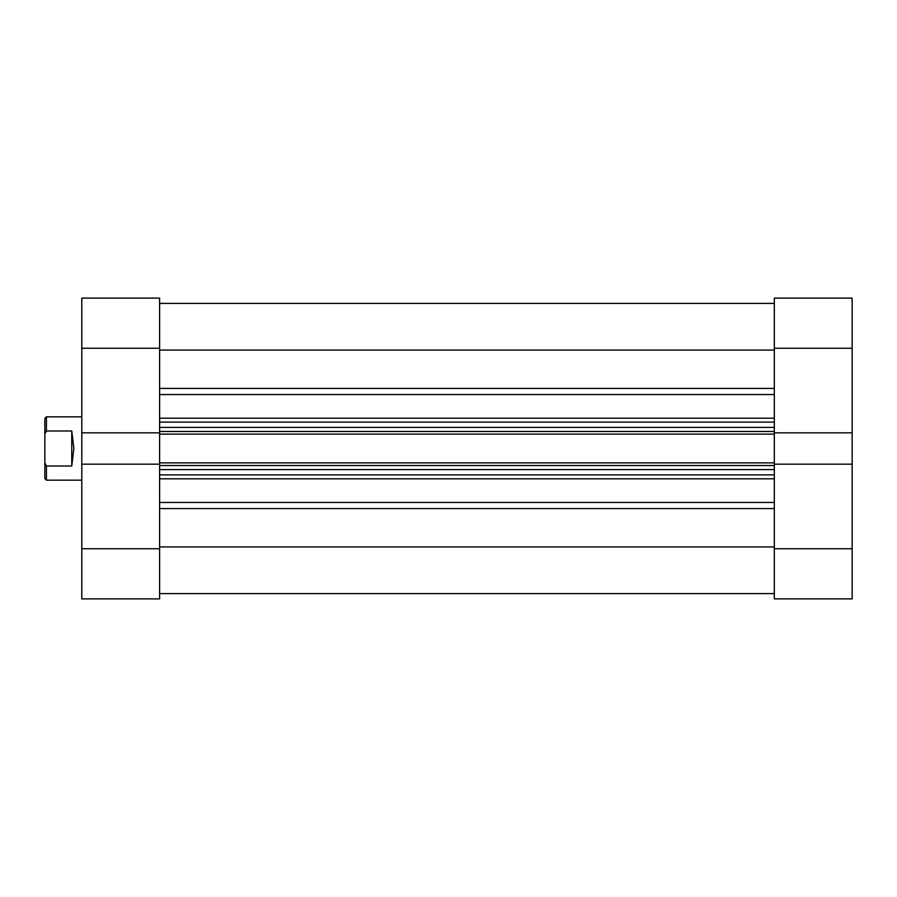 <?xml version="1.0" encoding="UTF-8"?>
<svg xmlns="http://www.w3.org/2000/svg" width="897" height="897" viewBox="0 0 897 897"><rect width="100%" height="100%" fill="white"/><g stroke="black" fill="none" stroke-linecap="round" stroke-linejoin="round"><path stroke-width="1.35" d="M159.61 548.751L159.61 598.882L81.784 598.882L81.784 548.751L159.61 548.751L159.61 462.874L774.324 462.874L774.324 548.751L852.15 548.751L852.15 598.882L774.324 598.882L774.324 548.751M774.324 348.249L774.324 298.118L852.15 298.118L852.15 348.249L774.324 348.249L774.324 434.126L159.61 434.126L159.61 462.874M159.61 434.126L159.61 348.249L81.784 348.249L81.784 298.118L159.61 298.118L159.61 348.249M774.324 434.126L774.324 462.874M159.61 350.077L774.324 350.077M159.61 546.923L774.324 546.923M774.324 474.883L159.61 474.883M159.61 422.117L774.324 422.117M774.324 593.601L159.61 593.601M81.784 416.836L46.431 416.836L46.431 430.997L71.76 430.997L73.868 448.5L71.76 466.003L46.431 466.003L46.431 480.164L81.784 480.164M46.431 480.164L44.85 478.572L44.85 418.428L46.431 416.836M46.431 466.003L44.85 462.942M44.85 434.058L46.431 430.997M71.76 466.003L71.76 430.997M852.15 348.249L852.15 548.751M774.324 432.825L852.15 432.825M852.15 464.175L774.324 464.175M81.784 548.751L81.784 348.249M159.61 464.175L81.784 464.175M81.784 432.825L159.61 432.825M159.61 388.412L774.324 388.412M159.61 502.455L774.324 502.455M774.324 478.807L159.61 478.807M774.324 508.588L159.61 508.588M159.61 418.193L774.324 418.193M774.324 394.545L159.61 394.545M774.324 465.521L159.61 465.521M159.61 469.602L774.324 469.602M159.61 431.479L774.324 431.479M774.324 427.398L159.61 427.398M159.61 303.399L774.324 303.399"/></g></svg>
